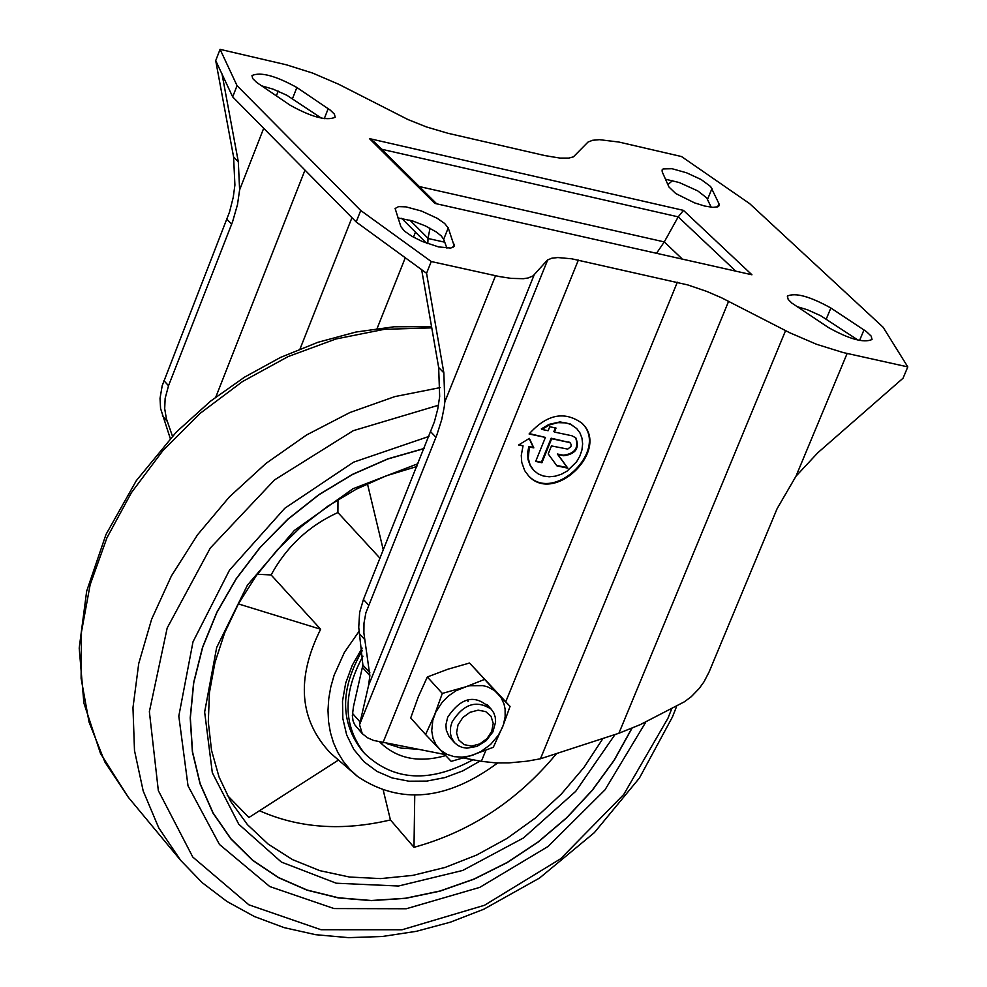 <?xml version="1.0" encoding="UTF-8"?>
<svg xmlns="http://www.w3.org/2000/svg" width="987" height="987" viewBox="0 0 987 987"><rect width="100%" height="100%" fill="white"/><g stroke="black" fill="none" stroke-linecap="round" stroke-linejoin="round"><path stroke-width="1.48" d="M170.245 438.425L160.573 408.495L160.03 398.378L162.201 385.67L229.527 212.008L233.24 197.338L234.906 185.038L233.586 156.945L238.311 161.782L239.619 189.899L263.689 128.298M163.904 380.649L168.53 385.707L232.574 221.779L237.472 204.691L239.619 189.899M421.609 269.451L438.66 367.485L443.842 372.815L444.841 401.882L444.236 406.977L441.72 419.635L436.933 434.736L365.881 612.804L363.993 623.13L363.882 632.975L369.854 675.639L368.57 685.422L359.539 724.705L547.686 259.939L551.758 258.224L557.84 257.545L571.732 258.804L687.89 284.959L706.643 291.375L721.546 297.778L789.773 332.767L816.607 344.303L843.058 352.532L907.793 366.893L883.118 327.252L749.639 203.618L681.523 156.551L618.874 142.042L599.467 139.673L592.607 140.277L588.018 142.066L573.422 156.859L568.882 158.068L559.95 158.093L545.021 155.613L447.925 133.27L426.396 126.928L407.927 119.526L338.701 84.265L312.657 73.087L286.366 64.797L220.076 49.35L237.053 85.672L232.685 96.886L215.709 60.626L220.076 49.35M232.685 96.886L356.184 221.976L426.569 273.276L431.245 261.53L499.669 276.607L511.093 278.371L523.431 278.692L528.119 277.976L533.091 275.866L546.81 260.741M168.53 385.707L165.15 398.366L164.693 408.63L166.371 418.673L172.429 436.106M907.793 366.893L903.056 378.206L817.865 452.712L795.991 476.203L777.151 508.576L709.098 671.974L704.039 681.746L699.141 688.568L691.27 696.686L684.423 701.782L640.119 724.705L618.886 733.267L785.566 330.633M668.952 187.012L675.787 193.563L694.527 202.866L704.595 206.012L712.898 207.381L718.03 206.739L719.116 205.691L718.955 203.692L710.665 186.555L701.165 179.535L686.508 172.774L672.073 168.728L663.165 168.913L662.092 169.961L662.228 171.874L668.952 187.012M529.353 433.614L545.416 437.414L529.094 433.984C546.897 414.269 564.527 410.691 581.985 423.238C610.694 449.653 554.386 504.949 528.501 475.771L524.677 470.614L521.741 462.335L521.272 455.414L523.036 445.828L518.631 444.989L529.353 438.388L533.819 447.876L529.377 447.025L528.242 458.239L530.105 465L533.905 470.565L530.364 465.987L527.996 459.486L527.7 452.182L528.872 446.506L529.377 447.025M359.539 724.705L362.278 733.674L367.534 737.77L373.505 740.423L444.557 754.438M463.582 758.004L481.372 761.335L485.851 750.354M535.805 461.052L541.394 462.212L551.153 438.216L569.191 442.423L551.671 438.734L541.912 462.743L535.657 461.435L545.416 437.414M576.692 428.543L570.116 423.855L559.999 421.918L549.043 424.373L541.332 428.889L541.851 429.407L549.562 424.903L557.791 422.658L565.798 422.868L570.646 424.385L576.692 428.543L579.949 432.911L581.96 438.105L582.638 443.891L581.935 449.961L579.887 456.006L576.618 461.743L567.081 471.107L561.295 474.278L555.212 476.203L549.142 476.795L543.368 476.018L538.211 473.908L533.905 470.565M541.851 429.407L548.13 430.739L549.759 426.729L556.026 428.05L554.398 432.059L571.905 435.76L575.828 437.858C579.776 448.073 575.754 454.045 563.762 455.747L557.877 454.513L567.821 468.159L556.927 465.876L548.217 453.934L551.474 445.939L567.735 449.097L570.881 446.605L571.226 444.693L570.227 442.879M569.191 442.423L570.498 443.126M618.886 733.267L540.457 758.781L526.824 761.211L508.873 762.902L496.239 762.939L481.372 761.335M438.66 367.485L439.671 396.54L437.71 409.223L434.391 421.807L363.438 599.454L359.638 612.409L358.737 627.313L362.895 665.065L353.482 706.569L352.347 715.661L353.05 720.88L354.703 724.692L362.278 733.674M356.184 221.976L360.724 210.49L431.245 261.53M436.131 203.236L374.369 142.042L369.422 138.599L683.46 210.379L678.205 216.869L735.155 270.561M751.934 274.781L434.786 203.384L751.934 274.781L683.46 210.379M656.774 252.919L664.288 241.914L678.205 216.869L381.624 149.234M409.827 220.113L428.013 238.311L427.815 243.666M428.013 238.311L430.024 228.231M672.579 180.547L667.903 184.643M290.153 105.227C311.497 117.058 326.5 121.08 335.185 117.268L334.433 114.184L330.263 110.125L296.865 87.498C275.607 75.74 260.642 71.755 251.969 75.53L252.697 78.553L256.78 82.538L290.153 105.227M828.389 327.511C849.388 339.207 863.933 343.192 872.039 339.491L871.163 336.098L866.352 331.558L830.857 308.006C809.932 296.384 795.423 292.411 787.33 296.088L788.194 299.419L791.87 303.095L828.389 327.511M448.234 227.911L444.619 223.444L437.118 218.25L421.498 211.045L405.965 206.863L398.588 206.616L395.121 208.491L400.87 226.615L404.46 231.106L411.974 236.337L422.14 241.42L438.536 246.898L450.788 248.082L454.279 246.182L448.234 227.911L443.681 239.31L441.251 235.93L436.328 231.994L425.496 225.961L412.751 220.989L397.798 217.893M360.724 210.49L237.053 85.672M443.842 372.815L426.569 273.276M568.672 441.905L569.98 442.595M575.557 437.599C579.098 447.802 575.002 453.675 563.244 455.229L557.359 453.995L567.303 467.628L556.569 465.383M555.348 427.914L553.867 431.529L554.398 432.059M529.143 438.512L533.301 447.345L528.872 446.506M523.036 445.828L519.174 444.656M581.725 422.967C609.707 449.455 554.2 503.975 528.242 475.5M467.949 701.683L468.196 701.066L467.949 701.683M711.195 207.233L706.68 197.856L697.735 190.886L679.34 182.558L665.485 179.215M321.404 118.169L286.884 95.258L273.041 89.138L261.432 85.783M858.11 340.145L820.752 315.766L807.637 309.844L796.719 306.513M446.926 248.206L443.681 239.31M238.311 161.782L222.013 73.914M215.709 60.626L233.586 156.945M383.301 550.006L367.423 483.692M359.157 631.162L344.401 652.395L334.099 675.281L330.781 687.001L328.745 698.734L327.992 710.319L328.548 721.62L330.411 732.514L333.52 742.866L337.875 752.563L343.402 761.483L350.027 769.527L357.689 776.596C400.389 804.948 447.037 800.408 497.621 762.988M379.995 558.235L337.899 512.537C308.771 525.849 286.514 546.65 271.117 574.94L320.627 629.237C295.977 678.674 299.271 719.967 330.522 753.155L357.676 776.596M362.106 648.101L352.322 665.139L345.709 683.004L342.514 701.029L342.834 718.536L346.659 734.896L353.839 749.491L364.092 761.816L377.022 771.415L392.16 777.953L408.939 781.211L426.766 781.087L444.977 777.571L462.928 770.822L479.966 761.076M362.402 650.384C340.096 688.618 339.997 722.052 362.106 750.675L364.561 753.451C343.081 725.938 342.551 693.516 362.957 656.17M428.926 436.439L353.543 462.187L284.799 508.256L229.477 570.178L193.008 641.821L178.807 716.118L188.023 785.849L219.447 844.44L269.784 886.56L334.075 908.571L406.262 908.756L479.768 887.375L548.019 846.513L604.982 789.871L645.584 722.472M424.089 448.48L387.928 458.819L352.593 474.315L318.949 494.598L287.822 519.199L259.988 547.501L236.14 578.801L216.832 612.322L202.545 647.25L193.612 682.72L190.207 717.857L192.379 751.835L200.065 783.826L213.007 813.078L230.884 838.938L252.709 860.405L278.297 877.591L307.043 890.175L338.307 897.911L371.383 900.637L405.546 898.355L440.042 891.125L474.13 879.133L507.096 862.638L538.223 842.022L566.846 817.717L592.385 790.254L614.259 760.212L632.025 728.221M230.859 838.913L252.672 860.356L278.26 877.542L307.006 890.114L338.257 897.837L371.309 900.576L405.46 898.293L439.943 891.064L474.019 879.084L506.973 862.601L538.088 841.997L566.723 817.717L592.249 790.266L614.136 760.237L631.902 728.27M424.065 448.542L387.928 458.869L352.606 474.352L318.974 494.635L287.871 519.211L260.05 547.489L236.201 578.777L216.906 612.285L202.631 647.188L193.699 682.634L190.294 717.759L192.465 751.712L200.139 783.69L213.081 812.93L230.97 838.814M424.028 448.629L387.903 458.967L352.593 474.463L318.974 494.746L287.871 519.335L260.062 547.612L236.226 578.888L216.943 612.396L202.68 647.299L193.748 682.745L190.343 717.857L192.527 751.798L200.201 783.764L213.143 813.004L231.007 838.851L252.808 860.294L278.371 877.468L307.105 890.04L338.344 897.763L371.383 900.502L405.509 898.232L439.98 891.014L474.044 879.035L506.973 862.564L538.088 841.973L566.698 817.705L592.212 790.266L614.087 760.249L631.853 728.295M417.982 463.68L352.976 488.738L294.336 530.475L247.466 585.094L216.659 647.534L204.642 712.034L212.316 772.722L238.768 824.219L281.394 862.083L336.259 883.217L398.489 886.018L462.718 870.448L523.492 837.951L575.729 791.34L615.037 734.538M416.835 466.53L386.299 475.796L356.467 489.071L327.955 506.097L301.38 526.515L277.285 549.907L256.201 575.779L238.558 603.575L224.703 632.716L214.944 662.585L209.441 692.553L208.306 722.003L211.526 750.33L219.028 776.954L230.613 801.333L247.416 824.614L268.267 844.193L292.633 859.665L319.948 870.682L349.534 877.036L380.735 878.603L412.813 875.383L445.038 867.45L476.696 855.026L507.071 838.382L535.485 817.927L561.307 794.091L583.959 767.43L602.934 738.523M556.298 753.908C517.447 800.753 470.022 831.893 413.997 847.315L390.433 819.938C342.44 831.276 298.79 828.204 259.482 810.722M338.27 760.2L248.897 817.507L227.22 795.226M414.75 795.238L413.997 847.315M390.433 819.938L383.301 790.464M337.973 499.582L337.899 512.537M320.627 629.237L238.373 603.908M257.299 574.274L271.117 574.94M472.983 759.768C429.801 783.222 393.653 781.112 364.561 753.451M445.655 755.586C418.846 763.136 396.947 758.707 379.995 742.286M416.378 749.158L401.03 748.109L387.027 743.655M510.057 706.408L494.438 690.481L487.96 687.001L483.075 685.632L469.676 685.706L442.299 693.429L434.613 714.736L425.594 734.525L451.195 761.359L472.958 755.067L480.965 751.514L490.613 744.445L498.299 735.327L502.371 727.604L510.057 706.408L469.553 663.017L484.629 679.389L456.105 690.703L448.678 695.798L442.25 702.176L435.785 712.096L432.837 720.115L431.714 730.812L433.022 738.313L436.118 744.938L440.831 750.379L446.938 754.339L454.106 756.634L462.002 757.165L470.219 755.882L493.327 747.282L503.358 724.939L505.147 716.883L505.097 709.024L504.049 704.101L501.001 697.451L484.629 679.389M488.812 707.037C474.587 694.169 460.88 697.562 447.691 717.216L445.914 724.754L446.297 730.183L449.036 736.45L452.589 740.016M442.299 693.429L427.322 676.983L447.777 669.26L469.553 663.017M427.322 676.983L418.34 696.748L410.703 717.968L425.594 734.525M458.005 724.927L456.549 732.922L458.733 739.966L464.112 744.654L471.613 746.061L479.756 743.927L486.949 738.671L491.736 731.33L493.204 723.348L491.045 716.303L485.69 711.602L478.177 710.171L470.009 712.293L462.817 717.561L458.005 724.927M452.058 722.04L450.615 726.913L450.38 733.304L451.466 737.708L454.526 742.656L457.943 745.518L462.126 747.381L466.839 748.171L476.943 746.419L486.246 740.595L492.908 731.885L495.597 721.99L495.252 717.216L493.784 712.873L491.255 709.209C476.499 699.598 463.434 703.879 452.058 722.04M226.936 219.287L231.661 224.197M444.841 401.882L495.536 275.743M368.57 685.422L534.164 274.892M276.348 95.887L278.211 91.137M215.82 397.058L304.983 170.122M162.374 415.897L167.136 421.165M795.991 476.203L847.13 353.482M717.635 206.912L718.955 203.692M382.907 742.89L578.345 260.112M505.751 701.732L677.329 282.233M540.457 758.781L728.628 301.269M300.073 348.867L351.94 217.695M377.108 328.498L405.324 257.632M413.467 237.176L415.465 232.142M419.265 186.531L664.288 241.914L681.77 258.545M369.422 138.599L434.786 203.384M359.638 633.95L364.857 639.724M362.895 665.065L369.891 672.826M363.438 599.454L368.496 605.006M362.463 667.409L369.854 675.639M352.458 713.379L360.095 721.99M430.776 431.85L435.946 437.241M427.988 238.472L444.73 242.197M452.922 247.466L454.23 244.208M859.578 340.466L863.983 329.905M826.267 319.048L830.857 308.006M324.254 118.699L328.202 108.644M292.51 98.626L296.865 87.498M707.58 199.288L711.997 188.492M431.763 327.869L384.301 329.325L335.925 338.985L288.155 356.566L242.444 381.587L200.238 413.282L162.843 450.689L131.431 492.624L106.954 537.779L90.138 584.748L81.452 632.087L81.107 678.34L89.052 722.114L104.955 762.137L128.285 797.237L100.501 753.476L83.883 703.028L79.207 648.101L86.683 591.09L106.004 534.448L136.329 480.644L176.365 432.022L210.663 401.08L244.48 377.182L280.407 357.479L317.789 342.341L355.925 332.039L394.084 326.783L431.553 326.672M440.177 387.607L394.837 396.601L349.916 412.517L306.599 434.959L266.058 463.347L229.379 496.917L197.548 534.794L171.405 575.939L151.628 619.244L138.723 663.56L132.974 707.704L134.491 750.527L143.177 790.92L158.747 827.871L180.732 860.454L128.285 797.237M438.475 405.25L353.26 430.69L274.509 479.929L210.305 548.032L167.185 628.003L149.37 711.664L158.327 790.587L192.773 857.049L248.909 904.832L321.022 929.729L402.079 929.766L484.481 905.276L560.678 858.739L623.747 794.473L667.928 718.314L671.394 709.604M426.47 243.172L401.647 218.3M676.539 706.618L672.418 717.006L639.428 778.027L594.359 832.633L539.605 877.998L483.716 909.274L450.356 922.179L416.403 931.309L382.314 936.503L348.596 937.65L315.717 934.701L284.17 927.644L254.424 916.541L226.973 901.489L202.261 882.711L180.732 860.454M491.255 709.209L486.862 704.41M454.526 742.656L450.158 737.832"/></g></svg>
